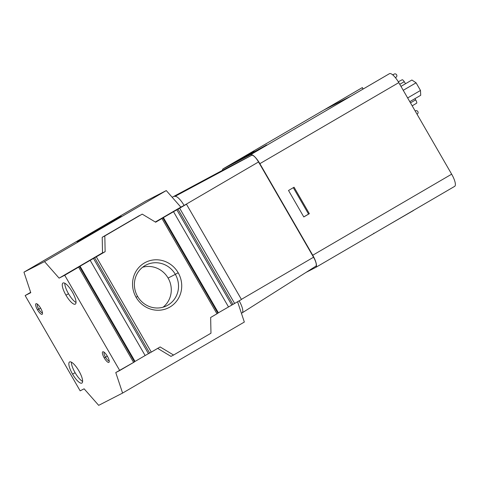 <?xml version="1.0" encoding="UTF-8"?>
<svg xmlns="http://www.w3.org/2000/svg" width="479" height="479" viewBox="0 0 479 479"><rect width="100%" height="100%" fill="white"/><g stroke="black" fill="none" stroke-linecap="round" stroke-linejoin="round"><path stroke-width="0.72" d="M252.619 152.783L252.798 153.094L252.619 152.783L266.713 144.85L252.619 152.783L245.008 157.381L249.475 154.98L259.109 149.448L245.505 157.16L252.619 152.783M239.955 159.279L240.135 159.591L239.955 159.279L254.05 151.352L239.955 159.279L232.345 163.878L236.812 161.477L246.446 155.95L232.842 163.656L239.955 159.279M107.392 356.274A6.113 1.778 -120.3 0 0 103.344 351.79A6.113 1.778 -120.3 0 0 104.23 357.903L105.488 357.19A4.952 1.443 59.7 0 1 104.218 352.287A4.952 1.443 -120.3 0 0 105.488 357.19L107.308 356.125L105.488 357.19A4.952 1.443 -120.3 0 0 109.206 360.837A4.952 1.443 59.7 0 1 105.488 357.19L104.23 357.903A6.113 1.778 -120.3 0 0 109.212 361.849A6.113 1.778 -120.3 0 0 107.392 356.274A6.113 1.778 59.7 0 1 108.865 362.381A6.113 1.778 59.7 0 1 104.23 357.903A6.113 1.778 59.7 0 1 102.757 351.796A6.113 1.778 59.7 0 1 107.392 356.274M72.569 374.153L75.095 372.674A12.226 3.557 59.7 0 1 71.383 362.166A12.226 3.557 -120.3 0 0 75.095 372.674L72.569 374.153A12.226 3.557 -120.3 0 0 81.897 383.086A12.226 3.557 -120.3 0 0 78.903 370.902A12.226 3.557 -120.3 0 0 69.575 361.968A12.226 3.557 -120.3 0 0 72.569 374.153A12.226 3.557 59.7 0 1 69.623 361.938A12.226 3.557 59.7 0 1 78.903 370.902A12.226 3.557 59.7 0 1 81.849 383.11A12.226 3.557 59.7 0 1 72.569 374.153M40.649 308.201A6.113 1.778 -120.3 0 0 36.596 303.71A6.113 1.778 -120.3 0 0 37.482 309.823L38.739 309.111A4.952 1.443 59.7 0 1 37.47 304.213A4.952 1.443 -120.3 0 0 38.739 309.111L40.559 308.045L38.739 309.111A4.952 1.443 -120.3 0 0 42.457 312.757A4.952 1.443 59.7 0 1 38.739 309.111L37.482 309.823A6.113 1.778 -120.3 0 0 42.463 313.769A6.113 1.778 -120.3 0 0 40.649 308.201A6.113 1.778 59.7 0 1 42.122 314.302A6.113 1.778 59.7 0 1 37.482 309.823A6.113 1.778 59.7 0 1 36.009 303.716A6.113 1.778 59.7 0 1 40.649 308.201M72.305 291.951A12.226 3.557 -120.3 0 0 62.983 283.017A12.226 3.557 -120.3 0 0 65.976 295.202L68.503 293.723A12.226 3.557 59.7 0 1 64.791 283.215A12.226 3.557 -120.3 0 0 68.503 293.723A12.226 3.557 -120.3 0 0 76.017 302.459A12.226 3.557 59.7 0 1 68.503 293.723L65.976 295.202A12.226 3.557 -120.3 0 0 75.299 304.135A12.226 3.557 -120.3 0 0 72.305 291.951A12.226 3.557 59.7 0 1 75.251 304.159A12.226 3.557 59.7 0 1 65.976 295.202A12.226 3.557 59.7 0 1 63.03 282.987A12.226 3.557 59.7 0 1 72.305 291.951M92.543 232.405L92.908 233.039L92.543 232.405A25.519 0.383 -30 0 0 77.053 241.775A25.519 0.383 -30 0 0 105.757 225.621A25.519 0.383 -30 0 0 121.253 216.257A25.519 0.383 -30 0 0 92.543 232.405A25.519 0.383 150 0 1 120.241 216.712A25.519 0.383 150 0 1 105.757 225.621A25.519 0.383 150 0 1 78.059 241.32A25.519 0.383 150 0 1 92.543 232.405M175.338 274.353L178.176 272.743A25.459 24.357 62.8 0 0 144.407 262.971A25.459 24.357 62.8 0 0 136.096 297.297L137.581 296.387A22.842 21.854 -117.2 0 1 145.035 265.588A22.842 21.854 -117.2 0 1 175.338 274.353A22.842 21.854 62.8 0 0 146.029 265.043A22.842 21.854 62.8 0 0 137.581 296.387A22.842 21.854 62.8 0 0 166.89 305.692A22.842 21.854 62.8 0 0 175.338 274.353L168.099 278.065L175.338 274.353A22.842 21.854 -117.2 0 1 167.884 305.153A22.842 21.854 -117.2 0 1 137.581 296.387L136.096 297.297A25.459 24.357 62.8 0 0 169.865 307.069A25.459 24.357 62.8 0 0 178.176 272.743L175.338 274.353M142.592 267.258A22.842 21.854 -117.2 0 1 168.099 278.065A22.842 21.854 62.8 0 0 142.592 267.258M163.088 307.195A22.842 21.854 62.8 0 0 168.099 278.065A22.842 21.854 -117.2 0 1 163.088 307.195M84.112 388.81L80.155 390.84L25.148 295.567L30.656 292.352L25.148 295.567L30.77 292.687L23.95 272.168L145.694 201.138L166.273 190.576L172.518 197.665L166.273 190.576L145.694 201.138L23.95 272.168L44.529 261.606L166.273 190.576L44.529 261.606L59.103 278.143L64.719 275.257L119.726 370.53L115.768 372.56L122.588 393.079L244.332 322.05L241.41 313.254L244.332 322.05L122.588 393.079L98.686 405.348L84.112 388.81L98.686 405.348L122.588 393.079L115.768 372.56L134.545 361.867L79.544 266.593L78.616 267.15L133.617 362.423L119.726 370.53L64.719 275.257L78.616 267.15L59.103 278.143L102.518 252.81L59.103 278.143L44.529 261.606L23.95 272.168L30.77 292.687L25.148 295.567L80.155 390.84L84.112 388.81M217.837 313.26L216.969 313.793L161.962 218.52L162.83 217.987L161.645 218.598L186.463 204.228L241.47 299.501L186.463 204.228L179.643 208.203L234.65 303.476L179.643 208.203L177.984 209.143L232.992 304.416L177.984 209.143L176.799 209.754L231.806 305.027L176.799 209.754L173.482 211.634L228.489 306.907L173.482 211.634L163.375 217.532L218.382 312.805L241.47 299.501L218.382 312.805L163.375 217.532L155.651 222.208L142.209 214.125L104.823 235.943L105.135 251.679L96.291 256.84L151.298 352.113L160.142 346.952L149.64 353.047L151.298 352.113L96.291 256.84L94.632 257.78L149.64 353.047L94.632 257.78L93.447 258.385L148.454 353.658L149.64 353.047L148.454 353.658L93.447 258.385L90.13 260.265L145.137 355.538L148.454 353.658L145.137 355.538L90.13 260.265L80.029 266.162L135.036 361.435L145.137 355.538L135.036 361.435L80.029 266.162L78.173 267.282L79.544 266.593M134.485 361.89L133.617 362.423L78.616 267.15L79.478 266.617L78.293 267.228L105.135 251.679L104.823 235.943L142.209 214.125L155.651 222.208L161.962 218.52L216.969 313.793L210.652 317.481L217.897 313.236L162.89 217.963M160.142 346.952L173.578 355.035L210.97 333.216L210.652 317.481L210.97 333.216L173.578 355.035L160.142 346.952M178.176 272.743A25.459 24.357 -117.2 0 1 169.865 307.069A25.459 24.357 -117.2 0 1 136.096 297.297A25.459 24.357 -117.2 0 1 144.407 262.971A25.459 24.357 -117.2 0 1 178.176 272.743M363.178 89.004L362.364 87.585L324.223 109.841L351.137 96.028L389.271 73.778L351.137 96.028L324.223 109.841L362.124 87.711L223.208 168.764L250.595 154.705L389.511 73.652L250.595 154.705A12.226 3.557 59.7 0 1 259.869 163.668L312.739 255.235L451.655 174.182L398.791 82.616L259.869 163.668L398.791 82.616A12.226 3.557 -120.3 0 0 389.511 73.652A12.226 3.557 59.7 0 1 398.791 82.616L451.655 174.182L312.739 255.235A12.226 3.557 59.7 0 1 315.733 267.42A12.226 3.557 59.7 0 1 315.685 267.444L306.027 272.401L315.685 267.444A12.226 3.557 -120.3 0 0 312.739 255.235L259.869 163.668A12.226 3.557 -120.3 0 0 250.595 154.705L223.208 168.764L362.124 87.711A12.226 3.557 -120.3 0 0 362.076 87.735A12.226 3.557 -120.3 0 0 362.028 87.765A12.226 3.557 59.7 0 1 362.124 87.711L363.178 89.004M82.616 381.41A12.226 3.557 59.7 0 1 75.095 372.674A12.226 3.557 -120.3 0 0 82.616 381.41M373.859 233.507L361.447 240.745L373.901 233.495L373.752 233.231M386.595 226.076L413.467 210.509L386.595 226.076M309.35 213.694L294.07 187.229L288.514 190.474L303.794 216.939L309.35 213.694L303.794 216.939L288.514 190.474L294.07 187.229L309.35 213.694M293.304 187.678L308.56 214.101L303.77 216.897L308.56 214.101L293.304 187.678M139.599 215.466L102.207 237.285L104.823 235.943L102.207 237.285L102.524 253.02L105.135 251.679L102.524 253.02L102.207 237.285L139.599 215.466M186.463 204.228L155.316 222.005L180.846 207.114L172.518 197.665L180.846 207.114L186.463 204.228M157.681 348.389L170.967 356.376L173.578 355.035L170.967 356.376L157.681 348.389M241.41 313.254L237.59 301.764L241.41 313.254L242.039 312.931A12.226 3.557 -120.3 0 0 239.165 300.842A12.226 3.557 59.7 0 1 242.123 312.883A12.226 3.557 59.7 0 1 242.039 312.931L241.41 313.254M184.092 205.443A12.226 3.557 -120.3 0 0 174.811 196.486L251.667 155.322L223.178 169.949L172.165 197.264L223.178 169.949A9.047 2.629 -120.3 0 0 223.166 169.955A9.047 2.629 -120.3 0 0 223.154 169.961A9.047 2.629 59.7 0 1 223.178 169.949L251.667 155.322L174.811 196.486A12.226 3.557 59.7 0 1 184.092 205.443L258.534 161.956L184.092 205.443M315.721 266.258A9.047 2.629 -120.3 0 0 315.781 266.228A9.047 2.629 -120.3 0 0 313.541 257.229L241.398 299.375L313.541 257.229L258.534 161.956A9.047 2.629 -120.3 0 0 251.667 155.322A9.047 2.629 59.7 0 1 258.534 161.956L313.541 257.229A9.047 2.629 59.7 0 1 315.721 266.258M315.781 267.39L454.601 186.397A12.226 3.557 -120.3 0 0 454.649 186.367A12.226 3.557 -120.3 0 0 451.655 174.182A12.226 3.557 59.7 0 1 454.601 186.397M222.448 170.338A12.226 3.557 59.7 0 1 223.16 168.788A12.226 3.557 59.7 0 1 223.208 168.764A12.226 3.557 -120.3 0 0 222.448 170.338M392.702 74.856L394.187 74.095A1.832 1.754 -117.2 0 1 396.618 74.802A1.832 1.754 -117.2 0 1 396.019 77.269L395.391 77.64L396.019 77.269A1.832 1.754 62.8 0 0 396.618 74.802A1.832 1.754 62.8 0 0 394.187 74.095L394.265 74.053M415.179 111.008L415.425 110.883A1.832 1.754 -117.2 0 1 417.856 111.583A1.832 1.754 -117.2 0 1 417.257 114.056L417.257 114.056A1.832 1.754 62.8 0 0 417.856 111.583A1.832 1.754 62.8 0 0 415.425 110.883L415.503 110.835M415.652 99.854L414.916 98.674L415.652 99.854L410.485 102.871L415.652 99.854A3.054 0.886 59.7 0 1 416.592 103.236A3.054 0.886 -120.3 0 0 416.604 103.23A3.054 0.886 -120.3 0 0 415.652 99.854M405.527 83.723L404.252 81.693L399.767 84.31L404.252 81.693A3.054 0.886 -120.3 0 0 402.132 79.783L398.283 81.759L402.132 79.783A3.054 0.886 59.7 0 1 404.252 81.693L405.527 83.723M416.604 103.23L412.179 105.811L416.592 103.236M416.077 82.813L411.892 80.011L400.965 86.388L411.892 80.011L416.077 82.813L403.234 90.309L416.077 82.813L420.49 90.453L407.641 97.95L420.49 90.453L416.077 82.813M420.712 95.291L409.79 101.668L420.712 95.291L420.49 90.453L420.712 95.291M392.78 74.916L394.187 74.095L392.78 74.916M223.166 169.955L172.165 197.264M315.781 266.228L242.123 312.883M315.733 267.42L454.649 186.367M223.16 168.788L362.076 87.735"/></g></svg>
